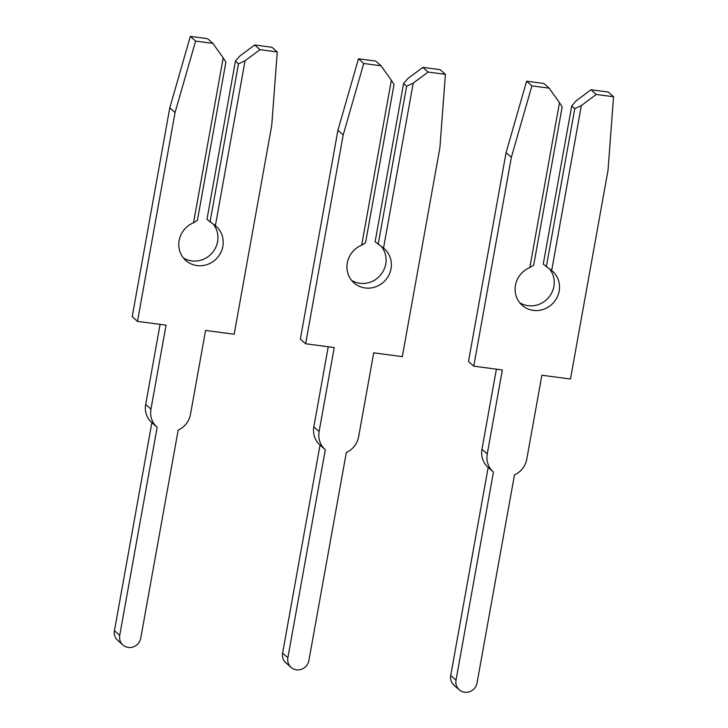 <?xml version="1.0" encoding="UTF-8"?>
<svg xmlns="http://www.w3.org/2000/svg" width="728" height="728" viewBox="0 0 728 728"><rect width="100%" height="100%" fill="white"/><g stroke="black" fill="none" stroke-linecap="round" stroke-linejoin="round"><path stroke-width="1.09" d="M215.388 225.68L245.063 60.77L259.969 49.659L277.268 51.961L271.735 125.416L234.161 334.243L205.578 330.439L190.472 414.396A20.639 19.629 -48.4 0 1 178.169 430.121L140.741 638.192A10.984 10.447 -48.4 0 1 133.588 646.81A10.984 10.447 -48.4 0 1 122.932 644.999A10.984 10.447 -48.4 0 1 119.72 635.389L157.157 427.327A20.639 19.629 -48.4 0 1 157.011 427.2A20.639 19.629 -48.4 0 1 150.96 409.136L166.066 325.17L137.483 321.366L132.205 316.68L169.779 107.853L190.327 36.4L207.617 38.702L212.894 43.389L223.205 57.858L193.53 222.777A22.841 21.722 131.6 0 0 179.143 240.513A22.841 21.722 131.6 0 0 185.84 260.497A22.841 21.722 131.6 0 0 207.99 264.264A22.841 21.722 131.6 0 0 222.868 246.337A22.841 21.722 131.6 0 0 216.171 226.344A22.841 21.722 131.6 0 0 215.388 225.68L206.97 219.346L235.435 61.143L238.475 63.846L210.01 222.049M183.401 257.93A22.841 21.722 131.6 0 0 217.59 241.651A22.841 21.722 131.6 0 0 213.131 223.978M122.932 644.999L117.663 640.312A10.984 10.447 -48.4 0 1 114.442 630.703L151.879 422.64A20.639 19.629 -48.4 0 1 151.733 422.513A20.639 19.629 -48.4 0 1 145.682 404.45L160.087 324.379M193.53 222.777L197.397 220.375L225.871 62.171L223.205 57.858M137.483 321.366L175.057 112.54L195.605 41.087L212.894 43.389M245.063 60.77L238.475 63.846M235.435 61.143L239.785 56.083L254.7 44.972L259.969 49.659M254.7 44.972L271.99 47.275L277.268 51.961M169.779 107.853L175.057 112.54M190.327 36.4L195.605 41.087M383.538 248.075L413.213 83.165L428.119 72.054L445.409 74.356L439.885 147.811L402.311 356.638L373.728 352.834L358.622 436.791A20.639 19.629 -48.4 0 1 346.319 452.525L308.881 660.587A10.984 10.447 -48.4 0 1 301.729 669.205A10.984 10.447 -48.4 0 1 291.082 667.394A10.984 10.447 -48.4 0 1 287.869 657.784L325.298 449.722A20.639 19.629 -48.4 0 1 325.152 449.595A20.639 19.629 -48.4 0 1 319.11 431.531L334.216 347.565L305.624 343.762L300.355 339.075L337.929 130.248L358.467 58.795L375.766 61.097L381.035 65.784L391.346 80.253L361.68 245.172A22.841 21.722 131.6 0 0 347.292 262.908A22.841 21.722 131.6 0 0 353.99 282.892A22.841 21.722 131.6 0 0 376.13 286.659A22.841 21.722 131.6 0 0 391.009 268.732A22.841 21.722 131.6 0 0 384.32 248.739A22.841 21.722 131.6 0 0 383.538 248.075L375.111 241.741L403.585 83.538L406.624 86.241L378.16 244.444M351.551 280.326A22.841 21.722 131.6 0 0 385.731 264.046A22.841 21.722 131.6 0 0 381.272 246.373M291.082 667.394L285.804 662.707A10.984 10.447 -48.4 0 1 282.591 653.098L320.029 445.036A20.639 19.629 -48.4 0 1 319.883 444.908A20.639 19.629 -48.4 0 1 313.832 426.845L328.237 346.774M361.68 245.172L365.547 242.77L394.012 84.566L391.346 80.253M305.624 343.762L343.197 134.935L363.745 63.482L381.035 65.784M413.213 83.165L406.624 86.241M403.585 83.538L407.935 78.478L422.841 67.367L428.119 72.054M422.841 67.367L440.131 69.67L445.409 74.356M337.929 130.248L343.197 134.935M358.467 58.795L363.745 63.482M551.688 270.479L581.354 105.56L596.268 94.449L613.558 96.751L608.035 170.206L570.461 379.033L541.878 375.229L526.772 459.186A20.639 19.629 -48.4 0 1 514.469 474.92L477.031 682.982A10.984 10.447 -48.4 0 1 469.879 691.6A10.984 10.447 -48.4 0 1 459.231 689.789A10.984 10.447 -48.4 0 1 456.01 680.18L493.447 472.117A20.639 19.629 -48.4 0 1 493.302 471.99A20.639 19.629 -48.4 0 1 487.25 453.926L502.356 369.961L473.773 366.157L468.495 361.47L506.069 152.643L526.617 81.19L543.907 83.493L549.185 88.179L559.495 102.648L529.82 267.567A22.841 21.722 131.6 0 0 515.442 285.303A22.841 21.722 131.6 0 0 522.14 305.287A22.841 21.722 131.6 0 0 544.28 309.054A22.841 21.722 131.6 0 0 559.159 291.127A22.841 21.722 131.6 0 0 552.461 271.135A22.841 21.722 131.6 0 0 551.688 270.479L543.261 264.137L571.726 105.933L574.774 108.636L546.309 266.839M519.701 302.721A22.841 21.722 131.6 0 0 553.881 286.441A22.841 21.722 131.6 0 0 549.422 268.769M459.231 689.789L453.954 685.103A10.984 10.447 -48.4 0 1 450.732 675.493L488.17 467.431A20.639 19.629 -48.4 0 1 488.024 467.303A20.639 19.629 -48.4 0 1 481.972 449.24L496.387 369.169M529.82 267.567L533.697 265.165L562.162 106.961L559.495 102.648M473.773 366.157L511.347 157.33L531.895 85.877L549.185 88.179M581.354 105.56L574.774 108.636M571.726 105.933L576.076 100.873L590.99 89.762L596.268 94.449M590.99 89.762L608.28 92.065L613.558 96.751M506.069 152.643L511.347 157.33M526.617 81.19L531.895 85.877M145.682 404.45L150.96 409.136M114.442 630.703L119.72 635.389M313.832 426.845L319.11 431.531M282.591 653.098L287.869 657.784M481.972 449.24L487.25 453.926M450.732 675.493L456.01 680.18M151.733 422.513L157.011 427.2M319.883 444.908L325.152 449.595M488.024 467.303L493.302 471.99"/></g></svg>
